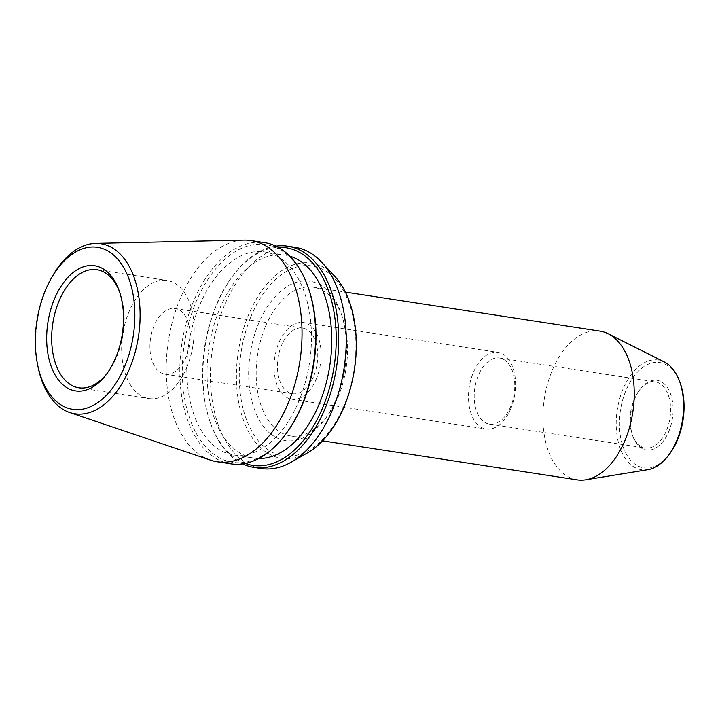 <?xml version="1.0" encoding="UTF-8"?>
<svg xmlns="http://www.w3.org/2000/svg" width="720" height="720" viewBox="0 0 720 720"><rect width="100%" height="100%" fill="white"/><g stroke="black" fill="none" stroke-linecap="round" stroke-linejoin="round"><path stroke-width="0.54" stroke-dasharray="3.6 2.7" d="M634.428 399.465A35.208 20.943 98.7 0 1 639.999 389.412A35.208 20.943 98.7 0 1 669.969 392.382A35.208 20.943 98.7 0 1 662.31 442.377A35.208 20.943 98.7 0 1 632.826 436.239A35.208 20.943 98.7 0 1 634.428 399.465M666.747 429.867A33.426 19.881 -81.3 0 0 655.38 381.915A33.426 19.881 -81.3 0 0 639.18 390.501A33.426 19.881 -81.3 0 0 633.888 400.041A33.426 19.881 -81.3 0 0 632.367 434.952A33.426 19.881 -81.3 0 0 645.255 448.002A33.426 19.881 -81.3 0 0 666.747 429.867M510.921 405.99A33.426 19.881 98.7 0 1 489.429 424.116A33.426 19.881 98.7 0 1 474.831 388.062A33.426 19.881 98.7 0 1 499.554 358.029A33.426 19.881 98.7 0 1 510.921 405.99M668.79 455.004A53.235 31.662 98.7 0 1 624.024 449.298A53.235 31.662 98.7 0 1 635.508 374.319A53.235 31.662 98.7 0 1 679.932 382.284M257.976 324.945A80.586 47.934 98.7 0 1 340.857 312.687A80.586 47.934 98.7 0 1 324.432 419.85A80.586 47.934 98.7 0 1 262.188 424.692A80.586 47.934 98.7 0 1 257.976 324.945M264.852 327.987A75.24 44.748 -81.3 0 0 290.439 435.915A75.24 44.748 -81.3 0 0 326.898 416.592A75.24 44.748 -81.3 0 0 338.814 395.109A75.24 44.748 -81.3 0 0 342.234 316.539A75.24 44.748 -81.3 0 0 313.227 287.181A75.24 44.748 -81.3 0 0 264.852 327.987M577.17 479.862A75.24 44.748 98.7 0 1 544.329 398.709A75.24 44.748 98.7 0 1 599.967 331.128M250.353 318.033A96.093 57.159 -81.3 0 0 291.537 456.12A96.093 57.159 -81.3 0 0 350.856 308.547A96.093 57.159 -81.3 0 0 250.353 318.033M511.092 407.997A38.781 23.067 98.7 0 1 486.162 429.03A38.781 23.067 98.7 0 1 469.233 387.207A38.781 23.067 98.7 0 1 497.907 352.368A38.781 23.067 98.7 0 1 511.092 407.997M316.638 378.198A38.781 23.067 98.7 0 1 291.708 399.222A38.781 23.067 98.7 0 1 274.779 357.399A38.781 23.067 98.7 0 1 303.453 322.569A38.781 23.067 98.7 0 1 316.638 378.198M647.811 469.701A55.503 33.012 98.7 0 1 617.256 409.887A55.503 33.012 98.7 0 1 664.317 361.971M258.759 458.496A102.69 61.083 98.7 0 1 253.836 458.082A102.69 61.083 98.7 0 1 209.016 347.328A102.69 61.083 98.7 0 1 284.949 255.069A102.69 61.083 98.7 0 1 289.773 256.149M299.61 399.285A102.69 61.083 98.7 0 1 233.577 454.977A102.69 61.083 98.7 0 1 188.757 344.223A102.69 61.083 98.7 0 1 264.69 251.964A102.69 61.083 98.7 0 1 299.61 399.285M187.281 366.138A59.724 35.523 98.7 0 1 148.878 398.529A59.724 35.523 98.7 0 1 122.805 334.116A59.724 35.523 98.7 0 1 166.968 280.458A59.724 35.523 98.7 0 1 187.281 366.138M186.408 356.175A33.201 19.755 98.7 0 1 165.06 374.184A33.201 19.755 98.7 0 1 150.561 338.364A33.201 19.755 98.7 0 1 175.122 308.538A33.201 19.755 98.7 0 1 186.408 356.175M261.369 468.522A111.87 66.546 98.7 0 1 212.544 347.868A111.87 66.546 98.7 0 1 295.263 247.365M275.949 246.159A111.87 66.546 -81.3 0 0 233.532 274.95A111.87 66.546 -81.3 0 0 215.82 306.891A111.87 66.546 -81.3 0 0 210.735 423.72A111.87 66.546 -81.3 0 0 242.577 463.887M245.151 463.446A110.088 65.484 98.7 0 1 210.276 422.433A110.088 65.484 98.7 0 1 215.28 307.467A110.088 65.484 98.7 0 1 232.713 276.039A110.088 65.484 98.7 0 1 278.271 247.347M308.25 287.613A110.088 65.484 -81.3 0 0 195.021 304.362A110.088 65.484 -81.3 0 0 200.781 440.631A110.088 65.484 -81.3 0 0 285.813 434.007M230.769 463.833A111.87 66.546 98.7 0 1 192.726 303.345A111.87 66.546 98.7 0 1 264.663 242.676M210.42 460.107A111.87 66.546 98.7 0 1 168.345 341.091A111.87 66.546 98.7 0 1 244.134 240.138M51.687 277.551A86.013 51.165 -81.3 0 0 45.621 290.394A86.013 51.165 -81.3 0 0 38.016 366.786M119.529 291.789A59.724 35.523 98.7 0 1 119.997 293.04A59.724 35.523 98.7 0 1 117.279 355.41A59.724 35.523 98.7 0 1 107.82 372.456A59.724 35.523 98.7 0 1 107.001 373.518M307.638 452.781A98.766 58.752 98.7 0 1 245.754 425.907A98.766 58.752 98.7 0 1 247.806 316.647A98.766 58.752 98.7 0 1 334.692 276.246M313.902 375.714A33.201 19.755 -81.3 0 0 302.616 328.077A33.201 19.755 -81.3 0 0 278.055 357.903A33.201 19.755 -81.3 0 0 292.554 393.723A33.201 19.755 -81.3 0 0 313.902 375.714M632.367 434.952L632.826 436.239M639.18 390.501L639.999 389.412M489.429 424.116L645.255 448.002M499.554 358.029L655.38 381.915M342.234 316.539L340.857 312.687M326.898 416.592L324.432 419.85M290.439 435.915L322.578 440.838M313.227 287.181L345.375 292.104M291.708 399.222L486.162 429.03M303.453 322.569L497.907 352.368M233.577 454.977L253.836 458.082M264.69 251.964L284.949 255.069M210.276 422.433L210.735 423.72M232.713 276.039L233.532 274.95M78.876 387.801L148.878 398.529M96.975 269.73L166.968 280.458M119.997 293.04L119.079 290.475M107.82 372.456L106.182 374.634M165.06 374.184L292.554 393.723M175.122 308.538L302.616 328.077"/><path stroke-width="1.08" d="M345.375 292.104L599.967 331.128A75.24 44.748 98.7 0 1 608.13 333.747L664.317 361.971A55.503 33.012 98.7 0 1 679.293 380.601L679.932 382.284A53.235 31.662 98.7 0 1 677.898 438.921A53.235 31.662 98.7 0 1 668.79 455.004L667.674 456.408A55.503 33.012 98.7 0 1 647.811 469.701L585.747 479.799A75.24 44.748 98.7 0 1 577.17 479.862L322.578 440.838M608.13 333.747A75.24 44.748 98.7 0 1 625.545 439.056A75.24 44.748 98.7 0 1 585.747 479.799M679.293 380.601A55.503 33.012 98.7 0 1 677.169 439.65A55.503 33.012 98.7 0 1 667.674 456.408M289.773 256.149A102.69 61.083 98.7 0 1 319.869 402.39A102.69 61.083 98.7 0 1 258.759 458.496M287.757 246.213L295.263 247.365A111.87 66.546 98.7 0 1 321.741 262.269A111.87 66.546 98.7 0 1 333.306 407.853A111.87 66.546 98.7 0 1 291.096 462.231A111.87 66.546 98.7 0 1 261.369 468.522L253.863 467.379A111.87 66.546 -81.3 0 0 325.8 406.701A111.87 66.546 -81.3 0 0 287.757 246.213A111.87 66.546 -81.3 0 0 275.949 246.159M242.577 463.887A111.87 66.546 -81.3 0 0 253.863 467.379M278.271 247.347A110.088 65.484 98.7 0 1 334.116 366.498A110.088 65.484 98.7 0 1 245.151 463.446M284.994 435.096L285.813 434.007A110.088 65.484 -81.3 0 0 308.25 287.613L307.791 286.335A111.87 66.546 98.7 0 1 302.706 403.164A111.87 66.546 98.7 0 1 284.994 435.096A111.87 66.546 98.7 0 1 230.769 463.833L217.17 461.754A111.87 66.546 98.7 0 1 210.42 460.107L69.678 412.515A86.013 51.165 -81.3 0 0 130.176 367.128A86.013 51.165 -81.3 0 0 95.598 243.396A86.013 51.165 -81.3 0 0 51.687 277.551L50.589 279.54A81.945 48.744 98.7 0 1 125.847 271.584A81.945 48.744 98.7 0 1 106.983 394.677A81.945 48.744 98.7 0 1 37.566 364.554A81.945 48.744 98.7 0 1 44.811 291.771A81.945 48.744 98.7 0 1 50.589 279.54M95.598 243.396L244.134 240.138A111.87 66.546 98.7 0 1 251.064 240.588A111.87 66.546 98.7 0 1 289.107 401.076A111.87 66.546 98.7 0 1 217.17 461.754M251.064 240.588L264.663 242.676A111.87 66.546 98.7 0 1 307.791 286.335M37.566 364.554L38.016 366.786A86.013 51.165 -81.3 0 0 69.678 412.515M107.001 373.518A59.724 35.523 98.7 0 1 78.876 387.801A59.724 35.523 98.7 0 1 58.572 302.121A59.724 35.523 98.7 0 1 96.975 269.73A59.724 35.523 98.7 0 1 119.529 291.789M53.982 300.096A63.288 37.647 -81.3 0 0 57.294 378.441A63.288 37.647 -81.3 0 0 106.182 374.634A63.288 37.647 -81.3 0 0 119.079 290.475A63.288 37.647 -81.3 0 0 53.982 300.096M321.741 262.269L334.692 276.246A98.766 58.752 98.7 0 1 344.898 404.766A98.766 58.752 98.7 0 1 307.638 452.781L291.096 462.231"/></g></svg>
